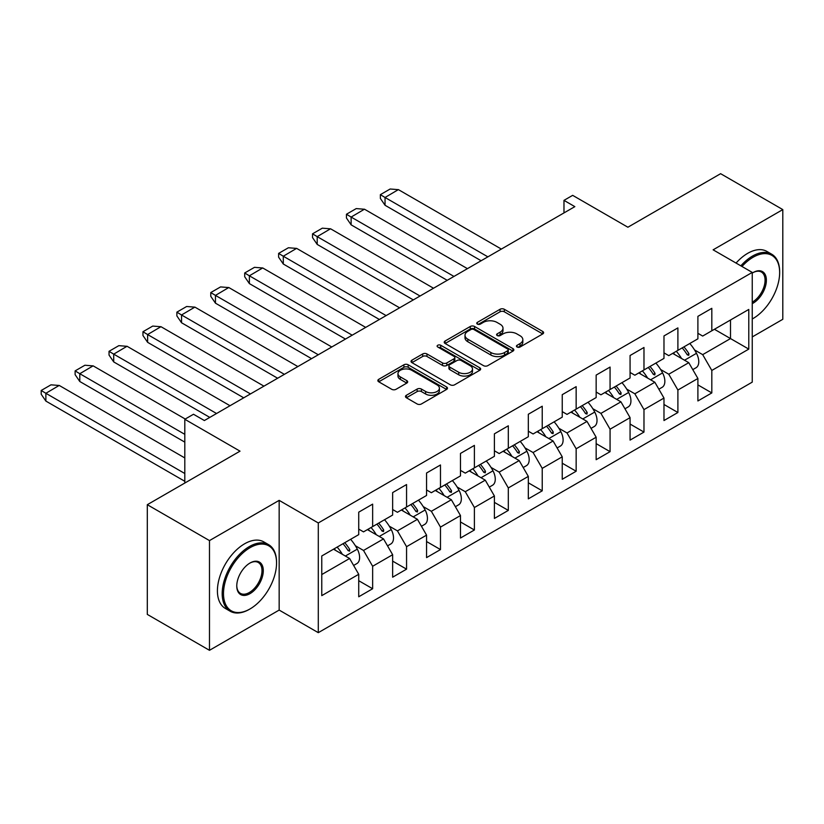 <?xml version="1.0" encoding="UTF-8"?>
<svg xmlns="http://www.w3.org/2000/svg" width="824" height="824" viewBox="0 0 824 824"><rect width="100%" height="100%" fill="white"/><g stroke="black" fill="none" stroke-linecap="round" stroke-linejoin="round"><path stroke-width="1.24" d="M517.07 347.017A2.111 1.215 0 0 0 520.057 347.017L542.738 333.926A3.018 1.741 0 0 0 543.613 332.69A3.018 1.741 0 0 0 542.738 331.464L504.319 309.278A3.018 1.741 0 0 0 500.055 309.278L477.374 322.369A2.111 1.215 0 0 0 476.756 323.235A2.111 1.215 0 0 0 477.374 324.1A2.111 1.215 0 0 0 480.371 324.1L483.297 322.4A9.661 5.572 0 0 1 496.954 322.4L500.158 324.254A9.661 5.572 0 0 1 502.99 328.199A9.661 5.572 0 0 1 500.158 332.134L497.222 333.833A2.111 1.215 0 0 0 496.604 334.699A2.111 1.215 0 0 0 497.222 335.553A2.111 1.215 0 0 0 500.209 335.553L503.145 333.864A9.661 5.572 0 0 1 516.803 333.864L520.006 335.708A9.661 5.572 0 0 1 522.838 339.653A9.661 5.572 0 0 1 520.006 343.598L517.07 345.287A2.111 1.215 0 0 0 516.452 346.152A2.111 1.215 0 0 0 517.07 347.017L517.07 345.287M752.25 336.934L782.8 319.3L782.8 209.595L720.619 173.689L627.888 227.228L572.67 195.35L563.976 200.366L563.976 212.922M209.481 650.311L279.161 610.079L279.161 500.364L209.481 540.596L209.481 650.311L147.3 614.405L147.3 504.7L240.021 451.161L184.803 419.282L184.803 483.049M209.481 540.596L147.3 504.7M406.366 395.283A3.018 1.741 0 0 0 405.48 396.519A3.018 1.741 0 0 0 406.366 397.745L417.14 403.966A3.018 1.741 0 0 0 421.414 403.966L446.598 389.433A3.018 1.741 0 0 0 447.483 388.197A3.018 1.741 0 0 0 446.598 386.961L408.179 364.785A3.018 1.741 0 0 0 403.914 364.785L378.731 379.328A3.018 1.741 0 0 0 377.845 380.554A3.018 1.741 0 0 0 378.731 381.79L391.75 389.309A3.018 1.741 0 0 0 396.014 389.309L406.798 383.088A3.018 1.741 0 0 0 407.674 381.852A3.018 1.741 0 0 0 406.798 380.616L400.34 376.898A8.075 4.666 0 0 1 397.971 373.602A8.075 4.666 0 0 1 402.957 369.286A8.075 4.666 0 0 1 411.753 370.306L437.05 384.901A8.075 4.666 0 0 1 439.408 388.197A8.075 4.666 0 0 1 434.423 392.502A8.075 4.666 0 0 1 425.627 391.493L421.414 389.062A3.018 1.741 0 0 0 417.14 389.062L406.366 395.283L406.366 397.745M184.803 419.282L193.496 414.256L204.373 420.539L574.843 206.639L563.976 200.366M279.161 500.364L318.291 522.962L752.25 272.414L752.25 382.13L318.291 632.667L318.291 522.962M782.8 209.595L713.12 249.827L752.25 272.414M483.513 365.65A3.018 1.741 0 0 0 487.777 365.65L512.961 351.106A3.018 1.741 0 0 0 513.846 349.881A3.018 1.741 0 0 0 512.961 348.645L474.552 326.469A3.018 1.741 0 0 0 470.288 326.469L445.104 341.012A3.018 1.741 0 0 0 444.218 342.238A3.018 1.741 0 0 0 445.104 343.474L483.513 365.65M438.584 347.471A2.111 1.215 0 0 1 440.727 347.769L440.727 345.256L479.784 367.803A3.018 1.741 0 0 1 480.66 369.039A3.018 1.741 0 0 1 479.784 370.275L454.601 384.808A3.018 1.741 0 0 1 450.326 384.808L411.918 362.632L411.918 360.17A3.018 1.741 0 0 0 411.032 361.396A3.018 1.741 0 0 0 411.918 362.632M411.918 360.17L422.691 353.949A3.018 1.741 0 0 1 426.966 353.949L442.539 362.941A3.018 1.741 0 0 0 446.804 362.941L453.962 358.811A3.018 1.741 0 0 0 454.838 357.575A3.018 1.741 0 0 0 453.962 356.349L437.74 346.986A2.111 1.215 0 0 1 437.122 346.121A2.111 1.215 0 0 1 438.419 344.998A2.111 1.215 0 0 1 440.727 345.256M321.772 555.973L358.728 534.632L358.728 512.168L372.644 504.134L372.644 526.598L392.646 515.052L392.646 492.587L406.562 484.553L406.562 507.018L426.564 495.471L426.564 473.007L440.479 464.973L440.479 487.437L460.482 475.891L460.482 453.427L474.397 445.393L474.397 467.857L494.4 456.311L494.4 433.836L508.315 425.802L508.315 448.277L528.318 436.73L528.318 414.256L542.233 406.222L542.233 428.696L562.236 417.15L562.236 394.675L576.151 386.641L576.151 409.116L596.154 397.57L596.154 375.095L610.069 367.061L610.069 389.536L630.072 377.979L630.072 355.515L643.977 347.481L643.977 369.945L663.979 358.399L663.979 335.934L677.894 327.901L677.894 350.365L697.897 338.818L697.897 316.354L711.812 308.32L711.812 330.784L748.779 309.443L748.779 349.108L711.812 370.45L711.812 392.924L697.897 400.958L697.897 378.484L677.894 390.03L677.894 412.505L663.979 420.539L663.979 398.064L643.977 409.61L643.977 432.085L630.072 440.119L630.072 417.644L610.069 429.201L610.069 451.665L596.154 459.699L596.154 437.235L576.151 448.781L576.151 471.246L562.236 479.28L562.236 456.815L542.233 468.362L542.233 490.826L528.318 498.86L528.318 476.396L508.315 487.942L508.315 510.406L494.4 518.44L494.4 495.976L474.397 507.522L474.397 529.997L460.482 538.031L460.482 515.556L440.479 527.102L440.479 549.577L426.564 557.611L426.564 535.136L406.562 546.683L406.562 569.157L392.646 577.191L392.646 554.717L372.644 566.263L372.644 588.738L358.728 596.772L358.728 574.297L321.772 595.639L321.772 555.973M367.432 529.616L383.521 538.906L363.518 550.453L355.391 545.756M363.518 550.453L372.644 566.263M383.521 538.906L392.646 554.717M358.728 529.111L363.518 531.871L372.644 526.598M401.35 510.035L417.438 519.326L397.436 530.872L389.309 526.176M397.436 530.872L406.562 546.683M417.438 519.326L426.564 535.136M392.646 509.531L397.436 512.291L406.562 507.018M435.268 490.455L451.356 499.746L431.354 511.292L423.227 506.595M431.354 511.292L440.479 527.102M451.356 499.746L460.482 515.556M426.564 489.95L431.354 492.711L440.479 487.437M469.175 470.875L485.264 480.155L465.272 491.712L457.135 487.015M465.272 491.712L474.397 507.522M485.264 480.155L494.4 495.976M460.482 470.37L465.272 473.131L474.397 467.857M503.093 451.284L519.182 460.575L499.179 472.121L491.053 467.435M499.179 472.121L508.315 487.942M519.182 460.575L528.318 476.396M494.4 450.79L499.179 453.55L508.315 448.277M537.011 431.704L553.1 440.995L533.097 452.541L524.97 447.854M533.097 452.541L542.233 468.362M553.1 440.995L562.236 456.815M528.318 431.209L533.097 433.97L542.233 428.696M570.929 412.124L587.018 421.414L567.015 432.961L558.888 428.274M567.015 432.961L576.151 448.781M587.018 421.414L596.154 437.235M562.236 411.619L567.015 414.39L576.151 409.116M604.847 392.543L620.936 401.834L600.933 413.38L592.806 408.694M600.933 413.38L610.069 429.201M620.936 401.834L630.072 417.644M596.154 392.039L600.933 394.799L610.069 389.536M638.765 372.963L654.853 382.254L634.851 393.8L626.724 389.103M634.851 393.8L643.977 409.61M654.853 382.254L663.979 398.064M630.072 372.458L634.851 375.219L643.977 369.945M672.683 353.383L688.771 362.673L668.769 374.22L660.642 369.523M668.769 374.22L677.894 390.03M688.771 362.673L697.897 378.484M663.979 352.878L668.769 355.638L677.894 350.365M714.418 329.281L730.507 338.571L702.687 354.639L694.56 349.942M702.687 354.639L711.812 370.45M748.779 349.108L730.507 338.571L730.507 319.99L748.779 309.443M279.161 610.079L318.291 632.667M697.897 333.298L702.687 336.058L711.812 330.784M321.772 574.555L349.603 558.487L333.514 549.196M349.603 558.487L358.728 574.297M697.897 384.89L711.812 392.924M663.979 404.471L677.894 412.505M630.072 424.051L643.977 432.085M596.154 443.631L610.069 451.665M562.236 463.212L576.151 471.246M528.318 482.792L542.233 490.826M494.4 502.372L508.315 510.406M460.482 521.963L474.397 529.997M426.564 541.543L440.479 549.577M392.646 561.123L406.562 569.157M358.728 580.704L372.644 588.738M517.915 347.316L520.006 346.111A9.661 5.572 0 0 0 522.838 342.166L522.838 339.653M502.99 328.199L502.99 330.702A9.661 5.572 0 0 1 500.158 334.647L498.067 335.852M542.697 333.947L504.319 311.791A3.018 1.741 0 0 0 500.055 311.791L478.219 324.399M512.961 348.645L512.961 351.106L474.552 328.982A3.018 1.741 0 0 0 470.288 328.982L445.145 343.495M507.625 350.746A2.111 1.215 0 0 0 508.243 349.881A2.111 1.215 0 0 0 507.625 349.016L473.913 329.548A2.111 1.215 0 0 0 470.926 329.548L467.826 331.341A9.661 5.572 0 0 0 465.004 335.275A9.661 5.572 0 0 0 467.826 339.22L490.877 352.528A9.661 5.572 0 0 0 504.535 352.528L507.625 350.746L507.625 353.249A2.111 1.215 0 0 0 508.243 352.394L508.243 349.881M465.004 335.275L465.004 337.788A9.661 5.572 0 0 0 467.826 341.733L467.826 339.22M507.625 353.249L504.535 355.041A9.661 5.572 0 0 1 490.877 355.041L467.826 341.733M411.959 362.653L422.691 356.452L422.691 353.949M454.838 357.575L454.838 360.088A3.018 1.741 0 0 1 453.962 361.324L446.804 365.454A3.018 1.741 0 0 1 442.539 365.454L426.966 356.452A3.018 1.741 0 0 0 422.691 356.452M440.727 347.769L479.743 370.295M458.711 372.273A8.075 4.666 0 0 0 467.507 373.282A8.075 4.666 0 0 0 472.492 368.977A8.075 4.666 0 0 0 470.123 365.681L461.213 360.541A3.018 1.741 0 0 0 456.949 360.541L449.791 364.661A3.018 1.741 0 0 0 448.915 365.897A3.018 1.741 0 0 0 449.791 367.133L458.711 372.273L458.711 374.786A8.075 4.666 0 0 0 467.507 375.796A8.075 4.666 0 0 0 472.492 371.49L472.492 368.977M448.915 365.897L448.915 368.41A3.018 1.741 0 0 0 449.791 369.636L449.791 367.133M458.711 374.786L449.791 369.636M439.408 388.197L439.408 390.71A8.075 4.666 0 0 1 434.423 395.015A8.075 4.666 0 0 1 425.627 394.006L421.414 391.575A3.018 1.741 0 0 0 417.14 391.575L406.407 397.765M397.971 373.602L397.971 376.104A8.075 4.666 0 0 0 400.34 379.401L400.34 376.898M406.757 383.108L400.34 379.401M446.557 389.453L408.179 367.298A3.018 1.741 0 0 0 403.914 367.298L378.772 381.811M487.88 256.851L385.045 197.482L398.373 189.613L501.353 249.075M398.373 189.664L390.154 189.005L380.369 194.66L385.045 197.482L385.045 205.269L481.134 260.745M682.179 347.893A29.829 17.222 60 0 1 687.216 354.784L688.72 355.34L688.957 353.774A29.829 17.222 60 0 0 683.92 346.894M676.308 351.281A29.829 17.222 60 0 1 681.551 358.502M689.791 343.505A29.829 17.222 60 0 1 696.486 353.321A13.225 7.632 60 0 1 696.033 367.762L692.788 369.626M674.815 354.619A24.287 14.029 -120 0 0 673.342 353.002M380.369 194.66L380.369 198.419L385.045 205.269M752.466 318.867A38.429 22.186 -60 0 0 752.466 318.857L753.126 318.486L752.466 318.867A38.429 22.186 -60 0 1 752.25 318.991A37.513 21.661 120 0 0 753.126 318.486L753.126 318.486A37.513 21.661 120 0 0 779.648 272.548A37.513 21.661 120 0 0 753.126 257.232A37.513 21.661 120 0 0 741.981 266.492M740.848 265.833A38.429 22.186 -60 0 1 752.466 256.099A38.429 22.186 -60 0 1 771.686 254.194A38.429 22.186 -60 0 1 779.648 271.786L779.648 272.548M752.25 273.084A18.756 10.825 -60 0 1 753.126 272.548A18.756 10.825 -60 0 1 766.382 280.201A18.756 10.825 -60 0 1 753.126 303.17A18.756 10.825 -60 0 1 752.25 303.644M752.25 302.161A17.829 10.3 120 0 0 752.466 302.037A17.829 10.3 120 0 0 764.116 286.33A17.829 10.3 120 0 0 761.386 272.033A17.829 10.3 120 0 0 752.796 272.744M736.059 263.072A38.429 22.186 -60 0 1 747.687 253.339A38.429 22.186 -60 0 1 766.907 251.433L771.686 254.194M249.373 609.327L250.022 608.946A37.513 21.661 120 0 0 276.555 563.008A37.513 21.661 120 0 0 250.022 547.692A37.513 21.661 120 0 0 223.5 593.63A37.513 21.661 120 0 0 250.022 608.946L249.373 609.327A38.429 22.186 -60 0 1 230.154 611.223A38.429 22.186 -60 0 1 224.262 580.426A38.429 22.186 -60 0 1 249.373 546.559A38.429 22.186 -60 0 1 268.593 544.654A38.429 22.186 -60 0 1 276.555 562.246L276.555 563.008M250.022 593.63A18.756 10.825 -60 0 1 236.766 585.977A18.756 10.825 -60 0 1 250.022 563.008L250.022 563.008A18.756 10.825 -60 0 1 263.289 570.661A18.756 10.825 -60 0 1 250.022 593.63M236.766 585.596A17.829 10.3 120 0 0 240.453 593.383A17.829 10.3 120 0 0 249.373 592.497A17.829 10.3 120 0 0 261.023 576.79A17.829 10.3 120 0 0 258.293 562.493A17.829 10.3 120 0 0 249.693 563.204M230.154 611.223L225.374 608.462A38.429 22.186 -60 0 1 219.483 577.665A38.429 22.186 -60 0 1 244.594 543.799A38.429 22.186 -60 0 1 263.804 541.893L268.593 544.654M453.962 276.431L351.127 217.062L364.455 209.193L467.435 268.655M364.455 209.245L356.236 208.585L346.451 214.24L351.127 217.062L351.127 224.849L447.216 280.325M648.261 367.483A29.829 17.222 60 0 1 653.308 374.364L654.802 374.92L655.039 373.354A29.829 17.222 60 0 0 650.002 366.474M642.39 370.872A29.829 17.222 60 0 1 647.633 378.082M655.873 363.085A29.829 17.222 60 0 1 662.568 372.901A13.225 7.632 60 0 1 662.115 387.342L658.87 389.206M640.897 374.199A24.287 14.029 -120 0 0 639.424 372.582M346.451 214.24L346.451 218L351.127 224.849M420.044 296.012L317.209 236.643L330.537 228.773L433.527 288.235M330.537 228.825L322.318 228.176L312.533 233.82L317.209 236.643L317.209 244.429L413.308 299.905M614.344 387.064A29.829 17.222 60 0 1 619.391 393.944L620.884 394.5L621.131 392.945A29.829 17.222 60 0 0 616.084 386.054M608.472 390.452A29.829 17.222 60 0 1 613.715 397.662M621.955 382.666A29.829 17.222 60 0 1 628.65 392.482A13.225 7.632 60 0 1 628.197 406.922L624.952 408.797M606.979 393.779A24.287 14.029 -120 0 0 605.506 392.162M312.533 233.82L312.533 237.59L317.209 244.429M386.126 315.602L283.291 256.223L296.619 248.364L399.609 307.816M296.619 248.405L288.4 247.756L278.615 253.401L283.291 256.223L283.291 264.01L379.39 319.485M580.426 406.644A29.829 17.222 60 0 1 585.473 413.524L586.966 414.081L587.213 412.525A29.829 17.222 60 0 0 582.166 405.635M574.555 410.033A29.829 17.222 60 0 1 579.797 417.243M588.037 402.246A29.829 17.222 60 0 1 594.743 412.062A13.225 7.632 60 0 1 594.279 426.502L591.035 428.377M573.061 413.36A24.287 14.029 -120 0 0 571.588 411.743M278.615 253.401L278.615 257.17L283.291 264.01M352.209 335.183L249.373 275.803L262.712 267.944L365.691 327.396M262.712 267.985L254.482 267.337L244.697 272.981L249.373 275.803L249.373 283.59L345.472 339.076M546.508 426.224A29.829 17.222 60 0 1 551.555 433.105L553.048 433.661L553.295 432.106A29.829 17.222 60 0 0 548.248 425.215M540.637 429.613A29.829 17.222 60 0 1 545.879 436.833M554.119 421.826A29.829 17.222 60 0 1 560.825 431.642A13.225 7.632 60 0 1 560.361 446.083L557.117 447.957M539.154 432.94A24.287 14.029 -120 0 0 537.67 431.323M244.697 272.981L244.697 276.751L249.373 283.59M318.291 354.763L215.455 295.394L228.794 287.524L331.773 346.976M228.794 287.566L220.564 286.917L210.779 292.561L215.455 295.394L215.455 303.17L311.554 358.656M512.59 445.805A29.829 17.222 60 0 1 517.637 452.685L519.13 453.241L519.378 451.686A29.829 17.222 60 0 0 514.331 444.806M506.729 449.193A29.829 17.222 60 0 1 511.972 456.414M520.202 441.407A29.829 17.222 60 0 1 526.907 451.233A13.225 7.632 60 0 1 526.443 465.663L523.199 467.538M505.236 452.52A24.287 14.029 -120 0 0 503.752 450.903M210.779 292.561L210.779 296.331L215.455 303.17M284.373 374.343L181.537 314.974L194.876 307.105L297.855 366.556M194.876 307.146L186.646 306.497L176.872 312.152L181.537 314.974L181.537 322.751L277.637 378.237M478.682 465.385A29.829 17.222 60 0 1 483.719 472.276L485.223 472.832L485.46 471.266A29.829 17.222 60 0 0 480.413 464.386M472.811 468.774A29.829 17.222 60 0 1 478.054 475.994M486.284 460.997A29.829 17.222 60 0 1 492.989 470.813A13.225 7.632 60 0 1 492.536 485.243L489.291 487.118M471.318 472.101A24.287 14.029 -120 0 0 469.845 470.494M176.872 312.152L176.872 315.911L181.537 322.751M250.465 393.923L147.62 334.554L160.958 326.685L263.938 386.147M160.958 326.726L152.728 326.077L142.954 331.732L147.62 334.554L147.62 342.331L243.719 397.817M444.764 484.965A29.829 17.222 60 0 1 449.801 491.856L451.305 492.412L451.542 490.847A29.829 17.222 60 0 0 446.505 483.966M438.893 488.354A29.829 17.222 60 0 1 444.136 495.574M452.376 480.577A29.829 17.222 60 0 1 459.071 490.393A13.225 7.632 60 0 1 458.618 504.824L455.373 506.698M437.4 491.681A24.287 14.029 -120 0 0 435.927 490.074M142.954 331.732L142.954 335.492L147.62 342.331M216.547 413.504L113.712 354.135L127.04 346.265L230.02 405.727M127.04 346.317L118.821 345.658L109.036 351.312L113.712 354.135L113.712 361.921L209.801 417.397M410.846 504.546A29.829 17.222 60 0 1 415.883 511.436L417.387 511.992L417.624 510.427A29.829 17.222 60 0 0 412.587 503.546M404.975 507.934A29.829 17.222 60 0 1 410.218 515.154M418.458 500.158A29.829 17.222 60 0 1 425.153 509.974A13.225 7.632 60 0 1 424.7 524.404L421.455 526.279M403.482 511.271A24.287 14.029 -120 0 0 402.009 509.654M109.036 351.312L109.036 355.072L113.712 361.921M184.803 434.341L79.794 373.715L93.122 365.846L185.235 419.025M93.122 365.897L84.903 365.238L75.118 370.893L79.794 373.715L79.794 381.502L184.803 442.127M376.928 524.136A29.829 17.222 60 0 1 381.976 531.016L383.469 531.573L383.706 530.007A29.829 17.222 60 0 0 378.669 523.127M371.058 527.525A29.829 17.222 60 0 1 376.3 534.735M384.54 519.738A29.829 17.222 60 0 1 391.235 529.554A13.225 7.632 60 0 1 390.782 543.995L387.538 545.859M369.564 530.852A24.287 14.029 -120 0 0 368.091 529.235M75.118 370.893L75.118 374.652L79.794 381.502M184.803 473.512L45.876 393.295L59.204 385.426L184.803 457.938M59.204 385.478L50.985 384.829L41.2 390.473L45.876 393.295L45.876 401.082L184.803 481.288M343.011 543.716A29.829 17.222 60 0 1 348.058 550.597L349.551 551.153L349.798 549.598A29.829 17.222 60 0 0 344.751 542.707M337.14 547.105A29.829 17.222 60 0 1 342.382 554.315M350.622 539.318A29.829 17.222 60 0 1 357.317 549.134A13.225 7.632 60 0 1 356.864 563.575L353.62 565.449M335.646 550.432A24.287 14.029 -120 0 0 334.173 548.815M41.2 390.473L41.2 394.243L45.876 401.082M520.006 346.111L520.006 343.598M497.222 335.553L497.222 333.833M500.158 334.647L500.158 332.134M477.374 324.1L477.374 322.369M500.055 311.791L500.055 309.278M504.319 311.791L504.319 309.278M542.738 333.926L542.738 331.464M445.104 343.474L445.104 341.012M470.288 328.982L470.288 326.469M474.552 328.982L474.552 326.469M490.877 355.041L490.877 352.528M504.535 355.041L504.535 352.528M426.966 356.452L426.966 353.949M442.539 365.454L442.539 362.941M446.804 365.454L446.804 362.941M453.962 361.324L453.962 358.811M479.784 370.275L479.784 367.803M417.14 391.575L417.14 389.062M421.414 391.575L421.414 389.062M425.627 394.006L425.627 391.493M406.798 383.088L406.798 380.616M378.731 381.79L378.731 379.328M403.914 367.298L403.914 364.785M408.179 367.298L408.179 364.785M446.598 389.433L446.598 386.961M687.216 354.784L688.957 353.774M696.486 353.321L684.528 360.222M653.308 374.364L655.039 373.354M662.568 372.901L650.62 379.802M619.391 393.944L621.131 392.945M628.65 392.482L616.702 399.382M585.473 413.524L587.213 412.525M594.743 412.062L582.784 418.973M551.555 433.105L553.295 432.106M560.825 431.642L548.866 438.553M517.637 452.685L519.378 451.686M526.907 451.233L514.948 458.134M483.719 472.276L485.46 471.266M492.989 470.813L481.031 477.714M449.801 491.856L451.542 490.847M459.071 490.393L447.113 497.294M415.883 511.436L417.624 510.427M425.153 509.974L413.195 516.875M381.976 531.016L383.706 530.007M391.235 529.554L379.287 536.455M348.058 550.597L349.798 549.598M357.317 549.134L345.369 556.035"/></g></svg>
